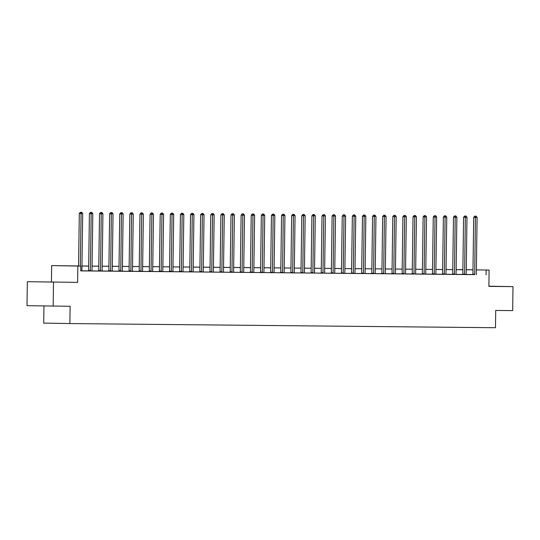 <?xml version="1.0" encoding="UTF-8"?>
<svg xmlns="http://www.w3.org/2000/svg" width="540" height="540" viewBox="0 0 540 540"><rect width="100%" height="100%" fill="white"/><g stroke="black" fill="none" stroke-linecap="round" stroke-linejoin="round"><path stroke-width="0.81" d="M488.889 286.247L499.298 286.423L488.889 286.301M54.041 282.089L41.04 281.887L54.041 282.089M489.112 270.074L476.368 269.879L489.112 270.074L488.882 286.389L513 286.625L512.663 310.608L495.713 310.446L495.47 327.719L69.883 323.568L70.126 306.295L27 305.674L27.338 281.684L77.625 282.38L77.848 266.065L51.678 265.606L78.57 265.957M53.17 306.133L53.507 282.143M513 286.625L488.889 286.2M77.625 282.38L27.338 281.684M51.449 281.921L51.678 265.606M459.986 269.676L462.868 269.615L459.992 269.588M43.949 305.971L43.713 323.109L69.883 323.568M464.481 274.597L466.27 274.603M442.49 274.367L446.006 274.273A0.959 0.648 91 0 1 445.966 273.915L446.762 217.114L443.374 217.066L442.577 273.868A0.959 0.648 91 0 1 442.53 274.226L442.483 274.374M421.538 274.165L425.783 274.077A0.959 0.648 91 0 1 425.743 273.719L426.533 216.918L423.144 216.871L422.354 273.672A0.959 0.648 91 0 1 422.3 274.03L421.538 274.165M401.308 273.962L405.56 273.881A0.959 0.648 91 0 1 405.513 273.524L406.31 216.722L402.921 216.675L402.125 273.476A0.959 0.648 91 0 1 402.077 273.834L401.308 273.962M381.085 273.767L385.331 273.685A0.959 0.648 91 0 1 385.29 273.321L386.08 216.52L382.691 216.472L381.901 273.281A0.959 0.648 91 0 1 381.848 273.632L381.085 273.767M360.855 273.571L365.108 273.483A0.959 0.648 91 0 1 365.067 273.125L365.857 216.324L362.468 216.277L361.672 273.078A0.959 0.648 91 0 1 361.625 273.436L360.855 273.571M343.123 273.409L344.912 273.422M320.402 273.179L324.655 273.091A0.959 0.648 91 0 1 324.614 272.734L325.404 215.933L322.016 215.885L321.226 272.687A0.959 0.648 91 0 1 321.172 273.044L320.402 273.179M300.901 272.984L304.425 272.896A0.959 0.648 91 0 1 304.385 272.538L305.181 215.737L301.793 215.69L300.996 272.491A0.959 0.648 91 0 1 300.942 272.849L300.901 272.99M279.956 272.781L284.202 272.693A0.959 0.648 91 0 1 284.162 272.336L284.951 215.534L281.563 215.487L280.773 272.288A0.959 0.648 91 0 1 280.719 272.646L279.956 272.781M259.726 272.585L263.979 272.498A0.959 0.648 91 0 1 263.932 272.14L264.728 215.339L261.34 215.291L260.543 272.093A0.959 0.648 91 0 1 260.496 272.45L259.726 272.585M239.504 272.39L243.749 272.302A0.959 0.648 91 0 1 243.709 271.944L244.499 215.143L241.11 215.096L240.32 271.897A0.959 0.648 91 0 1 240.266 272.255L239.504 272.39M220.003 272.201L223.56 272.241M199.051 271.991L203.297 271.91A0.959 0.648 91 0 1 203.256 271.546L204.053 214.745L200.657 214.704L199.868 271.505A0.959 0.648 91 0 1 199.814 271.863L199.051 271.991M179.55 271.802L183.074 271.708A0.959 0.648 91 0 1 183.033 271.35L183.823 214.549L180.434 214.501L179.638 271.303A0.959 0.648 91 0 1 179.591 271.661L179.55 271.809M158.598 271.6L162.844 271.512A0.959 0.648 91 0 1 162.803 271.154L163.6 214.353L160.211 214.306L159.415 271.107A0.959 0.648 91 0 1 159.361 271.465L158.598 271.6M138.375 271.404L142.621 271.316A0.959 0.648 91 0 1 142.58 270.959L143.37 214.157L139.982 214.11L139.192 270.911A0.959 0.648 91 0 1 139.138 271.269L138.375 271.404M118.145 271.202L122.391 271.121A0.959 0.648 91 0 1 122.35 270.763L123.147 213.962L119.758 213.914L118.962 270.716A0.959 0.648 91 0 1 118.915 271.073L118.145 271.202M97.922 271.006L102.168 270.925A0.959 0.648 91 0 1 102.128 270.56L102.917 213.759L99.529 213.712L98.739 270.513A0.959 0.648 91 0 1 98.685 270.871L97.922 271.006M81.979 270.857L80.737 270.851M472.838 274.631L466.256 274.563M462.719 274.529L456.145 274.469M452.608 274.435L446.033 274.367M442.496 274.334L435.922 274.273M432.385 274.232L425.81 274.172M422.273 274.138L415.692 274.07M412.155 274.037L405.581 273.976M402.044 273.942L395.469 273.875M391.932 273.841L385.358 273.773M381.82 273.74L375.246 273.679M371.702 273.645L365.128 273.578M361.591 273.544L355.016 273.483M351.479 273.449L344.905 273.382M341.368 273.348L334.793 273.281M331.256 273.247L324.675 273.186M321.138 273.152L314.564 273.085M311.026 273.051L304.452 272.99M300.915 272.95L294.341 272.889M290.804 272.855L284.229 272.788M280.685 272.754L274.111 272.693M270.574 272.66L263.999 272.592M260.462 272.558L253.888 272.498M250.351 272.457L243.776 272.396M240.239 272.363L233.658 272.295M230.121 272.261L223.547 272.201M220.01 272.167L213.435 272.099M209.898 272.066L203.324 272.005M199.787 271.964L193.212 271.904M189.668 271.87L183.094 271.802M179.557 271.769L172.982 271.708M169.445 271.674L162.871 271.607M159.334 271.573L152.759 271.505M149.222 271.472L142.641 271.411M139.104 271.377L132.53 271.31M128.993 271.276L122.418 271.215M118.881 271.181L112.306 271.114M108.769 271.08L102.195 271.013M98.658 270.979L92.077 270.918M88.54 270.884L81.965 270.817M78.57 265.984L69.586 265.903L80.798 266.099L80.737 270.891L472.865 274.523A0.959 0.648 91 0 0 472.919 274.165L473.708 217.364L477.097 217.411L476.307 274.212A0.959 0.648 91 0 0 476.348 274.57L476.388 274.712M90.302 270.945L92.09 270.959M108.034 271.107L112.28 271.019A0.959 0.648 91 0 1 112.239 270.662L113.036 213.86L109.64 213.813L108.85 270.614A0.959 0.648 91 0 1 108.797 270.972L108.034 271.107M128.257 271.303L132.509 271.215A0.959 0.648 91 0 1 132.462 270.857L133.258 214.056L129.87 214.009L129.073 270.81A0.959 0.648 91 0 1 129.026 271.168L128.257 271.303M150.977 271.539L152.766 271.553M168.71 271.694L172.962 271.613A0.959 0.648 91 0 1 172.915 271.256L173.711 214.454L170.323 214.407L169.526 271.208A0.959 0.648 91 0 1 169.479 271.566L168.71 271.694M189.662 271.904L193.185 271.809A0.959 0.648 91 0 1 193.144 271.451L193.934 214.65L190.546 214.603L189.756 271.404A0.959 0.648 91 0 1 189.702 271.762L189.662 271.91M211.66 272.133L213.449 272.14M229.392 272.288L233.638 272.201A0.959 0.648 91 0 1 233.597 271.843L234.387 215.042L230.999 214.994L230.209 271.796A0.959 0.648 91 0 1 230.155 272.153L229.392 272.288M249.615 272.484L253.861 272.403A0.959 0.648 91 0 1 253.82 272.045L254.617 215.237L251.228 215.197L250.432 271.998A0.959 0.648 91 0 1 250.378 272.356L249.615 272.484M269.838 272.687L274.091 272.599A0.959 0.648 91 0 1 274.05 272.241L274.84 215.44L271.451 215.393L270.655 272.194A0.959 0.648 91 0 1 270.608 272.551L269.838 272.687M292.559 272.916L294.347 272.93M311.02 273.085L314.543 272.99A0.959 0.648 91 0 1 314.496 272.632L315.293 215.831L311.904 215.784L311.108 272.585A0.959 0.648 91 0 1 311.06 272.943L311.013 273.091M330.521 273.274L334.766 273.193A0.959 0.648 91 0 1 334.726 272.828L335.516 216.027L332.127 215.98L331.337 272.781A0.959 0.648 91 0 1 331.283 273.139L330.521 273.274M353.241 273.51L355.03 273.524M370.973 273.672L375.219 273.584A0.959 0.648 91 0 1 375.179 273.226L375.968 216.425L372.58 216.378L371.79 273.179A0.959 0.648 91 0 1 371.736 273.537L370.973 273.672M391.196 273.868L395.442 273.78A0.959 0.648 91 0 1 395.401 273.422L396.198 216.621L392.81 216.574L392.013 273.375A0.959 0.648 91 0 1 391.959 273.733L391.196 273.868M411.419 274.064L415.672 273.976A0.959 0.648 91 0 1 415.631 273.618L416.421 216.817L413.033 216.769L412.243 273.571A0.959 0.648 91 0 1 412.189 273.928L411.419 274.064M432.371 274.266L435.929 274.313M451.872 274.462L456.125 274.374A0.959 0.648 91 0 1 456.077 274.016L456.874 217.215L453.485 217.168L452.689 273.969A0.959 0.648 91 0 1 452.642 274.327L451.872 274.462M80.798 266.099L77.848 266.065M486.095 274.847L486.162 270.047M472.979 269.831L466.256 269.764M462.868 269.737L456.138 269.669M452.75 269.635L446.026 269.568M442.638 269.534L435.915 269.474M432.526 269.44L425.804 269.372L432.526 269.406M422.415 269.339L415.692 269.271L422.415 269.312M412.297 269.244L405.574 269.176M402.185 269.143L395.462 269.075M392.074 269.041L385.351 268.981M381.962 268.947L375.239 268.88M371.851 268.846L365.128 268.778M361.733 268.751L355.01 268.684M351.621 268.65L344.898 268.582M341.51 268.549L334.787 268.488M331.398 268.454L324.675 268.387M321.287 268.353L314.557 268.286M311.168 268.252L304.445 268.191M301.057 268.157L294.334 268.09L301.057 268.13M284.222 267.962L290.945 268.029L284.222 267.995M280.834 267.962L274.111 267.894M270.716 267.86L263.993 267.793M260.604 267.759L253.881 267.698M250.493 267.665L243.769 267.597M240.381 267.563L233.658 267.502M230.269 267.469L223.54 267.401M220.151 267.368L213.428 267.3M210.04 267.266L203.317 267.206M199.928 267.172L193.205 267.104M189.817 267.071L183.094 267.003M179.699 266.976L172.976 266.909L179.705 266.942M169.587 266.875L162.864 266.807L169.587 266.848M152.753 266.679L159.476 266.747L152.753 266.713M149.364 266.679L142.641 266.612M139.253 266.578L132.523 266.51M129.134 266.483L122.411 266.416M119.023 266.382L112.3 266.315M108.911 266.281L102.188 266.22M98.8 266.186L92.077 266.119M88.681 266.085L81.959 266.018M466.256 269.676L472.979 269.798M466.256 269.737L471.204 269.784L466.256 269.703M81.959 265.99L88.688 266.058M92.077 266.092L98.8 266.153M102.188 266.186L108.911 266.254M112.3 266.288L119.023 266.355M122.411 266.389L129.134 266.45M132.53 266.483L139.253 266.551M142.641 266.584L149.364 266.645M183.094 266.976L189.817 267.043M193.205 267.077L199.928 267.138M203.317 267.172L210.04 267.239M213.428 267.273L220.151 267.341M223.547 267.374L230.269 267.435M233.658 267.469L240.381 267.536M243.769 267.57L250.493 267.638M253.881 267.665L260.604 267.732M263.993 267.766L270.716 267.833M274.111 267.867L280.834 267.928M304.445 268.157L311.168 268.225M314.557 268.259L321.287 268.326M324.675 268.36L331.398 268.421M334.787 268.454L341.51 268.522M344.898 268.556L351.621 268.623M355.01 268.65L361.733 268.718M365.128 268.751L371.851 268.819M375.239 268.853L381.962 268.913M385.351 268.947L392.074 269.015M395.462 269.048L402.185 269.116M405.574 269.15L412.304 269.21M435.915 269.44L442.638 269.507M446.026 269.541L452.75 269.609M456.145 269.642L462.868 269.703M80.338 266.085L81.074 213.55L82.694 213.563L81.898 270.365A0.959 0.648 91 0 0 81.945 270.722L81.979 270.864M78.57 266.058L79.306 213.516L81.074 213.55L81.047 212.294L81.695 212.301L80.338 212.281L81.047 212.294M80.338 212.281L79.306 213.516M82.694 213.563L81.695 212.301M90.342 270.803A0.959 0.648 91 0 0 90.396 270.446L91.186 213.644L92.806 213.665L92.016 270.466A0.959 0.648 91 0 0 92.056 270.824L92.09 270.965M88.574 270.776A0.959 0.648 91 0 0 88.628 270.418L89.417 213.617L91.186 213.644L91.159 212.396L91.807 212.402L90.45 212.382L91.159 212.396M90.45 212.382L89.417 213.617M92.806 213.665L91.807 212.402M100.413 271.046L100.454 270.904A0.959 0.648 91 0 0 100.508 270.547L101.27 212.497L101.918 212.497L100.561 212.483L101.27 212.497M100.561 212.483L99.529 213.712M102.917 213.759L101.918 212.497M110.525 271.141L110.565 271.006A0.959 0.648 91 0 0 110.619 270.648L111.382 212.591L112.037 212.598L110.68 212.578L111.382 212.591M110.68 212.578L109.64 213.813M113.036 213.86L112.037 212.598M120.643 271.242L120.677 271.1A0.959 0.648 91 0 0 120.731 270.743L121.5 212.693L122.148 212.699L120.791 212.679L121.5 212.693M120.791 212.679L119.758 213.914M123.147 213.962L122.148 212.699M130.754 271.343L130.795 271.202A0.959 0.648 91 0 0 130.842 270.844L131.612 212.787L132.26 212.794L130.903 212.78L131.612 212.787M130.903 212.78L129.87 214.009M133.258 214.056L132.26 212.794M140.866 271.438L140.906 271.296A0.959 0.648 91 0 0 140.96 270.938L141.723 212.888L142.371 212.895L141.014 212.875L141.723 212.888M141.014 212.875L139.982 214.11M143.37 214.157L142.371 212.895M151.018 271.397A0.959 0.648 91 0 0 151.072 271.04L151.862 214.238L153.482 214.252L152.692 271.053A0.959 0.648 91 0 0 152.732 271.418L152.773 271.553M149.249 271.37A0.959 0.648 91 0 0 149.303 271.013L150.093 214.204L151.862 214.238L151.835 212.99L152.483 212.996L151.133 212.976L151.835 212.99M151.133 212.976L150.093 214.204M153.482 214.252L152.483 212.996M161.089 271.64L161.129 271.499A0.959 0.648 91 0 0 161.183 271.141L161.953 213.084L162.601 213.091L161.244 213.071L161.953 213.084M161.244 213.071L160.211 214.306M163.6 214.353L162.601 213.091M171.207 271.735L171.248 271.593A0.959 0.648 91 0 0 171.295 271.235L172.064 213.185L172.712 213.192L171.356 213.172L172.064 213.185M171.356 213.172L170.323 214.407M173.711 214.454L172.712 213.192M181.319 271.836L181.359 271.694A0.959 0.648 91 0 0 181.406 271.337L182.176 213.28L182.824 213.287L181.467 213.273L182.176 213.28M181.467 213.273L180.434 214.501M183.823 214.549L182.824 213.287M191.43 271.931L191.471 271.796A0.959 0.648 91 0 0 191.525 271.438L192.287 213.381L192.935 213.388L191.579 213.368L192.287 213.381M191.579 213.368L190.546 214.603M193.934 214.65L192.935 213.388M201.542 272.032L201.582 271.89A0.959 0.648 91 0 0 201.636 271.532L202.399 213.482L203.047 213.489L201.697 213.469L202.399 213.482M201.697 213.469L200.657 214.704M204.053 214.745L203.047 213.489M211.694 271.991A0.959 0.648 91 0 0 211.748 271.634L212.544 214.832L214.164 214.846L213.368 271.647A0.959 0.648 91 0 0 213.408 272.005L213.449 272.147M209.925 271.957A0.959 0.648 91 0 0 209.979 271.6L210.775 214.799L212.544 214.832L212.517 213.577L213.165 213.584L211.808 213.563L212.517 213.577M211.808 213.563L210.775 214.799M214.164 214.846L213.165 213.584M221.771 272.228L221.812 272.086A0.959 0.648 91 0 0 221.859 271.728L222.656 214.927L224.276 214.947L223.479 271.748A0.959 0.648 91 0 0 223.526 272.106L223.56 272.248M219.996 272.201L220.043 272.059A0.959 0.648 91 0 0 220.091 271.701L220.887 214.9L222.656 214.927L222.629 213.678L223.276 213.685L221.92 213.665L222.629 213.678M221.92 213.665L220.887 214.9M224.276 214.947L223.276 213.685M231.883 272.329L231.923 272.187A0.959 0.648 91 0 0 231.977 271.829L232.74 213.773L233.388 213.779L232.031 213.766L232.74 213.773M232.031 213.766L230.999 214.994M234.387 215.042L233.388 213.779M241.994 272.423L242.035 272.288A0.959 0.648 91 0 0 242.089 271.931L242.851 213.874L243.5 213.881L242.15 213.86L242.851 213.874M242.15 213.86L241.11 215.096M244.499 215.143L243.5 213.881M252.106 272.525L252.146 272.383A0.959 0.648 91 0 0 252.2 272.025L252.97 213.975L253.618 213.982L252.261 213.962L252.97 213.975M252.261 213.962L251.228 215.197M254.617 215.237L253.618 213.982M262.224 272.626L262.265 272.484A0.959 0.648 91 0 0 262.312 272.126L263.081 214.07L263.729 214.076L262.373 214.056L263.081 214.07M262.373 214.056L261.34 215.291M264.728 215.339L263.729 214.076M272.336 272.72L272.376 272.579A0.959 0.648 91 0 0 272.423 272.221L273.193 214.171L273.841 214.178L272.484 214.157L273.193 214.171M272.484 214.157L271.451 215.393M274.84 215.44L273.841 214.178M282.447 272.822L282.488 272.68A0.959 0.648 91 0 0 282.541 272.322L283.304 214.265L283.952 214.272L282.596 214.259L283.304 214.265M282.596 214.259L281.563 215.487M284.951 215.534L283.952 214.272M292.599 272.781A0.959 0.648 91 0 0 292.653 272.423L293.443 215.622L295.063 215.636L294.273 272.437A0.959 0.648 91 0 0 294.314 272.795L294.354 272.936M290.831 272.747A0.959 0.648 91 0 0 290.885 272.39L291.674 215.588L293.443 215.622L293.416 214.367L294.064 214.373L292.714 214.353L293.416 214.367M292.714 214.353L291.674 215.588M295.063 215.636L294.064 214.373M302.67 273.017L302.711 272.875A0.959 0.648 91 0 0 302.765 272.518L303.534 214.468L304.182 214.475L302.825 214.454L303.534 214.468M302.825 214.454L301.793 215.69M305.181 215.737L304.182 214.475M312.788 273.119L312.829 272.977A0.959 0.648 91 0 0 312.876 272.619L313.646 214.562L314.294 214.569L312.937 214.549L313.646 214.562M312.937 214.549L311.904 215.784M315.293 215.831L314.294 214.569M322.9 273.213L322.94 273.071A0.959 0.648 91 0 0 322.994 272.714L323.757 214.663L324.405 214.67L323.048 214.65L323.757 214.663M323.048 214.65L322.016 215.885M325.404 215.933L324.405 214.67M333.011 273.314L333.052 273.173A0.959 0.648 91 0 0 333.106 272.815L333.869 214.765L334.517 214.765L333.16 214.751L333.869 214.765M333.16 214.751L332.127 215.98M335.516 216.027L334.517 214.765M343.163 273.274A0.959 0.648 91 0 0 343.217 272.916L344.007 216.115L345.634 216.128L344.837 272.93A0.959 0.648 91 0 0 344.878 273.287L344.918 273.429M341.395 273.24A0.959 0.648 91 0 0 341.449 272.882L342.245 216.081L344.007 216.115L343.987 214.859L344.635 214.866L343.278 214.846L343.987 214.859M343.278 214.846L342.245 216.081M345.634 216.128L344.635 214.866M353.281 273.368A0.959 0.648 91 0 0 353.329 273.01L354.125 216.209L355.745 216.23L354.949 273.031A0.959 0.648 91 0 0 354.996 273.389L355.03 273.53M351.513 273.341A0.959 0.648 91 0 0 351.56 272.984L352.357 216.182L354.125 216.209L354.098 214.96L354.746 214.967L353.389 214.947L354.098 214.96M353.389 214.947L352.357 216.182M355.745 216.23L354.746 214.967M363.353 273.611L363.393 273.469A0.959 0.648 91 0 0 363.44 273.112L364.21 215.055L364.858 215.062L363.501 215.048L364.21 215.055M363.501 215.048L362.468 216.277M365.857 216.324L364.858 215.062M373.464 273.706L373.505 273.564A0.959 0.648 91 0 0 373.558 273.206L374.321 215.156L374.969 215.163L373.613 215.143L374.321 215.156M373.613 215.143L372.58 216.378M375.968 216.425L374.969 215.163M383.576 273.807L383.616 273.665A0.959 0.648 91 0 0 383.67 273.308L384.433 215.257L385.081 215.264L383.731 215.244L384.433 215.257M383.731 215.244L382.691 216.472M386.08 216.52L385.081 215.264M393.687 273.901L393.728 273.767A0.959 0.648 91 0 0 393.782 273.409L394.551 215.352L395.199 215.359L393.842 215.339L394.551 215.352M393.842 215.339L392.81 216.574M396.198 216.621L395.199 215.359M403.805 274.003L403.846 273.861A0.959 0.648 91 0 0 403.893 273.503L404.663 215.453L405.311 215.46L403.954 215.44L404.663 215.453M403.954 215.44L402.921 216.675M406.31 216.722L405.311 215.46M413.917 274.104L413.957 273.962A0.959 0.648 91 0 0 414.011 273.604L414.774 215.548L415.422 215.554L414.065 215.541L414.774 215.548M414.065 215.541L413.033 216.769M416.421 216.817L415.422 215.554M424.028 274.199L424.069 274.064A0.959 0.648 91 0 0 424.123 273.706L424.886 215.649L425.534 215.656L424.177 215.636L424.886 215.649M424.177 215.636L423.144 216.871M426.533 216.918L425.534 215.656M434.14 274.3L434.18 274.158A0.959 0.648 91 0 0 434.234 273.8L435.024 216.999L436.651 217.013L435.854 273.814A0.959 0.648 91 0 0 435.895 274.178L435.935 274.32M432.371 274.273L432.412 274.131A0.959 0.648 91 0 0 432.466 273.773L433.256 216.965L435.024 216.999L434.997 215.75L435.652 215.757L434.295 215.737L434.997 215.75M434.295 215.737L433.256 216.965M436.651 217.013L435.652 215.757M444.258 274.401L444.292 274.259A0.959 0.648 91 0 0 444.346 273.901L445.115 215.845L445.763 215.851L444.407 215.831L445.115 215.845M444.407 215.831L443.374 217.066M446.762 217.114L445.763 215.851M454.37 274.496L454.41 274.354A0.959 0.648 91 0 0 454.457 273.996L455.227 215.946L455.875 215.953L454.518 215.933L455.227 215.946M454.518 215.933L453.485 217.168M456.874 217.215L455.875 215.953M464.522 274.455A0.959 0.648 91 0 0 464.576 274.097L465.365 217.296L466.985 217.31L466.195 274.111A0.959 0.648 91 0 0 466.236 274.469L466.27 274.61M462.753 274.421A0.959 0.648 91 0 0 462.807 274.064L463.597 217.262L465.365 217.296L465.338 216.041L465.986 216.047L464.63 216.034L465.338 216.041M464.63 216.034L463.597 217.262M466.985 217.31L465.986 216.047M474.593 274.691L474.633 274.556A0.959 0.648 91 0 0 474.687 274.199L475.45 216.142L476.098 216.149L474.748 216.128L475.45 216.142M474.748 216.128L473.708 217.364M477.097 217.411L476.098 216.149M90.396 270.446L88.628 270.418M100.454 270.904L98.685 270.871M100.508 270.547L98.739 270.513M110.565 271.006L108.797 270.972M110.619 270.648L108.85 270.614M120.677 271.1L118.915 271.073M120.731 270.743L118.962 270.716M130.795 271.202L129.026 271.168M130.842 270.844L129.073 270.81M140.906 271.296L139.138 271.269M140.96 270.938L139.192 270.911M151.072 271.04L149.303 271.013M161.129 271.499L159.361 271.465M161.183 271.141L159.415 271.107M171.248 271.593L169.479 271.566M171.295 271.235L169.526 271.208M181.359 271.694L179.591 271.661M181.406 271.337L179.638 271.303M191.471 271.796L189.702 271.762M191.525 271.438L189.756 271.404M201.582 271.89L199.814 271.863M201.636 271.532L199.868 271.505M211.748 271.634L209.979 271.6M221.812 272.086L220.043 272.059M221.859 271.728L220.091 271.701M231.923 272.187L230.155 272.153M231.977 271.829L230.209 271.796M242.035 272.288L240.266 272.255M242.089 271.931L240.32 271.897M252.146 272.383L250.378 272.356M252.2 272.025L250.432 271.998M262.265 272.484L260.496 272.45M262.312 272.126L260.543 272.093M272.376 272.579L270.608 272.551M272.423 272.221L270.655 272.194M282.488 272.68L280.719 272.646M282.541 272.322L280.773 272.288M292.653 272.423L290.885 272.39M302.711 272.875L300.942 272.849M302.765 272.518L300.996 272.491M312.829 272.977L311.06 272.943M312.876 272.619L311.108 272.585M322.94 273.071L321.172 273.044M322.994 272.714L321.226 272.687M333.052 273.173L331.283 273.139M333.106 272.815L331.337 272.781M343.217 272.916L341.449 272.882M353.329 273.01L351.56 272.984M363.393 273.469L361.625 273.436M363.44 273.112L361.672 273.078M373.505 273.564L371.736 273.537M373.558 273.206L371.79 273.179M383.616 273.665L381.848 273.632M383.67 273.308L381.901 273.281M393.728 273.767L391.959 273.733M393.782 273.409L392.013 273.375M403.846 273.861L402.077 273.834M403.893 273.503L402.125 273.476M413.957 273.962L412.189 273.928M414.011 273.604L412.243 273.571M424.069 274.064L422.3 274.03M424.123 273.706L422.354 273.672M434.18 274.158L432.412 274.131M434.234 273.8L432.466 273.773M444.292 274.259L442.53 274.226M444.346 273.901L442.577 273.868M454.41 274.354L452.642 274.327M454.457 273.996L452.689 273.969M464.576 274.097L462.807 274.064M474.633 274.556L472.865 274.523M474.687 274.199L472.919 274.165"/></g></svg>

